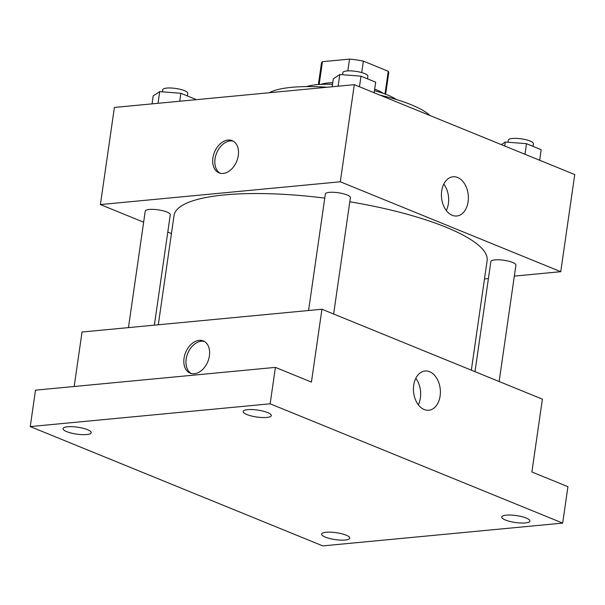 <?xml version="1.0" encoding="UTF-8"?>
<svg xmlns="http://www.w3.org/2000/svg" width="605" height="605" viewBox="0 0 605 605"><rect width="100%" height="100%" fill="white"/><g stroke="black" fill="none" stroke-linecap="round" stroke-linejoin="round"><path stroke-width="0.91" d="M361.737 72.585L363.386 61.128L388.266 71.277A33.986 8.349 -171.8 0 1 388.705 73.023L385.642 94.251M319.168 84.496L322.45 61.68A33.986 8.349 -171.8 0 0 321.429 63.328L318.374 84.556M322.45 61.68L349.524 59.108A33.986 8.349 -171.8 0 1 363.386 61.128M347.83 70.898L349.524 59.108M320.809 84.397A34.795 8.553 8.2 0 1 332.758 82.673M374.676 89.169A34.795 8.553 8.2 0 1 383.343 93.412M384.992 94.002L388.266 71.277M306.591 86.591A50.608 12.44 8.2 0 1 332.516 84.36M374.457 90.682A50.608 12.44 8.2 0 1 396.373 99.53M269.346 92.731A85.403 20.986 8.2 0 1 327.154 87.241M380.038 95.159A85.403 20.986 8.2 0 1 429.951 115.517M143.642 222.201L100.4 204.566L114.39 107.448L354.296 84.662L574.75 174.573L560.752 271.69L514.333 276.099M171.442 233.538L167.789 232.048M324.764 198.122A158.162 38.864 -171.8 0 0 224.591 194.901A158.162 38.864 -171.8 0 0 174.036 215.569L158.298 324.779M471.34 370.177L487.116 260.687A158.162 38.864 -171.8 0 0 349.803 201.783M488.409 278.565L484.492 278.935M100.4 204.566L340.305 181.78L560.752 271.69M499.14 381.513L515.914 265.134A12.652 3.108 -171.8 0 0 508.631 261.186A12.652 3.108 -171.8 0 0 494.905 259.87A12.652 3.108 -171.8 0 0 490.867 261.519L474.993 371.667M154.373 325.157L170.285 214.73A12.652 3.108 -171.8 0 0 163.01 210.782A12.652 3.108 -171.8 0 0 149.284 209.466A12.652 3.108 -171.8 0 0 145.238 211.122L128.457 327.615M308.573 310.509L325.354 194.016A12.652 3.108 8.2 0 1 338.324 192.745A12.652 3.108 8.2 0 1 350.401 197.623L333.635 314.01M340.305 181.78L354.296 84.662M441.703 190.999A19.7 13.408 -95.4 0 1 453.039 176.773A19.7 13.408 -95.4 0 1 468.255 195.12A19.7 13.408 -95.4 0 1 456.767 215.993A19.7 13.408 -95.4 0 1 441.703 190.999M223.192 173.446A17.401 12.009 112.2 0 1 219.025 172.864A17.401 12.009 112.2 0 1 214.48 152.218A17.401 12.009 112.2 0 1 232.169 140.64A17.401 12.009 112.2 0 1 237.682 158.442A17.401 12.009 112.2 0 1 223.192 173.446M220.129 173.219A17.401 12.009 112.2 0 1 216.62 153.088A17.401 12.009 112.2 0 1 233.205 141.154M443.79 184.094A19.7 13.408 -95.4 0 1 446.301 210.548M74.181 386.489L82.03 332.024L321.936 309.238L542.39 399.156L531.893 471.991L567.929 486.692L562.68 523.106L322.775 545.892L30.25 426.586L35.498 390.164L275.404 367.379L311.439 382.08L321.936 309.238M30.25 426.586L270.155 403.8L275.404 367.379M270.155 403.8L562.68 523.106M413.714 385.234A19.7 13.408 -95.4 0 1 425.05 371.009A19.7 13.408 -95.4 0 1 440.266 389.348A19.7 13.408 -95.4 0 1 428.779 410.228A19.7 13.408 -95.4 0 1 413.714 385.234M194.326 373.746A17.401 12.009 112.2 0 1 190.167 373.164A17.401 12.009 112.2 0 1 185.614 352.518A17.401 12.009 112.2 0 1 203.303 340.94A17.401 12.009 112.2 0 1 208.816 358.742A17.401 12.009 112.2 0 1 194.326 373.746M191.263 373.519A17.401 12.009 112.2 0 1 187.754 353.388A17.401 12.009 112.2 0 1 204.346 341.454M415.801 378.322A19.7 13.408 -95.4 0 1 418.312 404.783M505.447 520.013A14.233 3.501 8.2 0 1 501.734 517.003A14.233 3.501 8.2 0 1 510.938 515.059A14.233 3.501 8.2 0 1 526.206 518.046A14.233 3.501 8.2 0 1 529.912 521.064A14.233 3.501 8.2 0 1 520.708 523.007A14.233 3.501 8.2 0 1 505.447 520.013M246.84 414.538A14.233 3.501 8.2 0 1 243.127 411.521A14.233 3.501 8.2 0 1 252.33 409.577A14.233 3.501 8.2 0 1 267.599 412.572A14.233 3.501 8.2 0 1 271.305 415.582A14.233 3.501 8.2 0 1 262.101 417.526A14.233 3.501 8.2 0 1 246.84 414.538M66.724 431.645A14.233 3.501 8.2 0 1 63.018 428.627A14.233 3.501 8.2 0 1 72.222 426.684A14.233 3.501 8.2 0 1 87.483 429.671A14.233 3.501 8.2 0 1 91.196 432.688A14.233 3.501 8.2 0 1 81.993 434.632A14.233 3.501 8.2 0 1 66.724 431.645M325.331 537.119A14.233 3.501 8.2 0 1 321.618 534.109A14.233 3.501 8.2 0 1 330.822 532.166A14.233 3.501 8.2 0 1 346.09 535.153A14.233 3.501 8.2 0 1 349.796 538.17A14.233 3.501 8.2 0 1 340.592 540.106A14.233 3.501 8.2 0 1 325.331 537.119M332.168 86.765L333.317 78.816L339.813 74.506L360.996 76.185L375.682 82.174L374.155 92.762M338.127 86.197L339.813 74.506M359.468 86.772L360.996 76.185M367.522 78.847L367.893 76.23A12.652 3.108 -171.8 0 0 360.61 72.282A12.652 3.108 -171.8 0 0 346.892 70.966A12.652 3.108 -171.8 0 0 342.846 72.623L342.543 74.725M501.356 144.64L505.319 142.009L526.501 143.695L541.188 149.685L539.668 160.264M504.744 146.024L505.319 142.009M524.981 154.275L526.501 143.695M533.028 146.35L533.406 143.733A12.652 3.108 -171.8 0 0 526.123 139.785A12.652 3.108 -171.8 0 0 512.405 138.469A12.652 3.108 -171.8 0 0 508.359 140.126L508.056 142.228M152.052 103.871L153.201 95.923L159.697 91.612L180.88 93.291L195.566 99.281L195.498 99.742M158.011 103.304L159.697 91.612M179.738 101.239L180.88 93.291M187.406 95.953L187.784 93.336A12.652 3.108 -171.8 0 0 180.502 89.389A12.652 3.108 -171.8 0 0 166.776 88.073A12.652 3.108 -171.8 0 0 162.737 89.729L162.435 91.831"/></g></svg>
